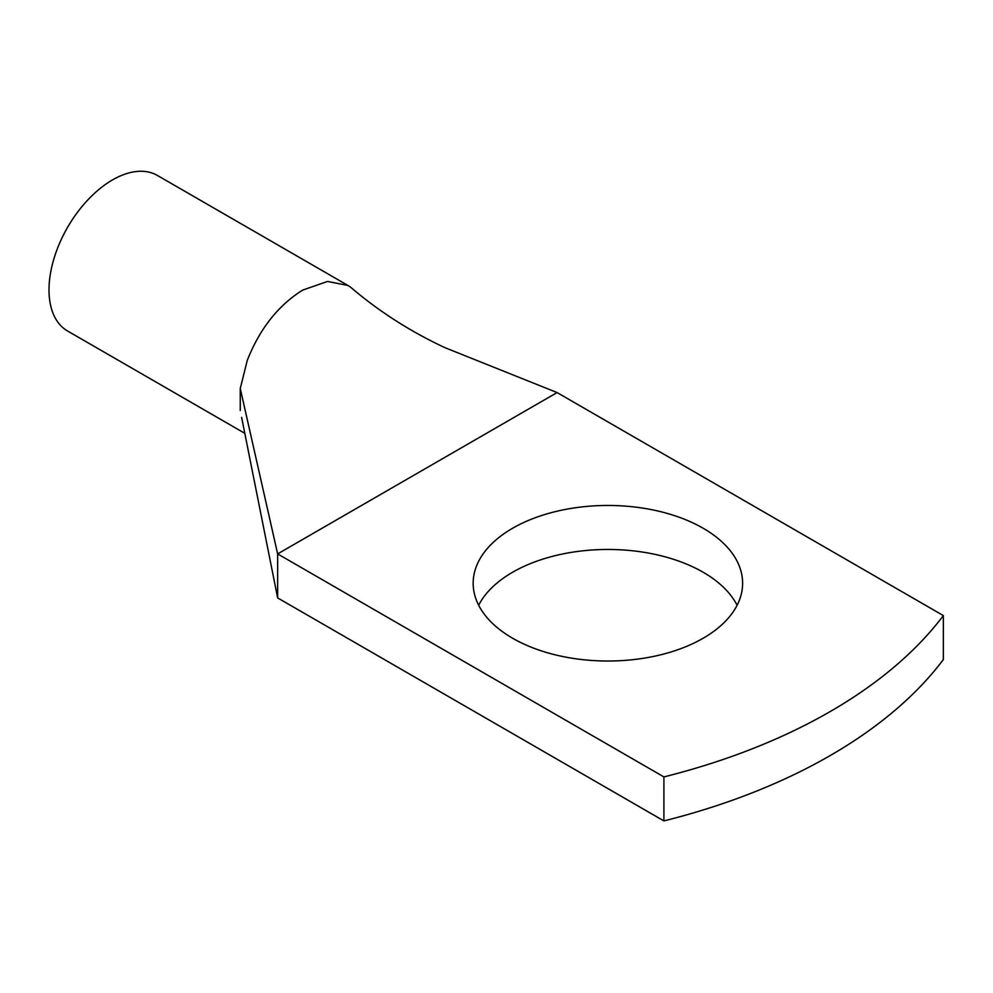 <?xml version="1.0" encoding="UTF-8"?>
<svg xmlns="http://www.w3.org/2000/svg" width="993" height="993" viewBox="0 0 993 993"><rect width="100%" height="100%" fill="white"/><g stroke="black" fill="none" stroke-linecap="round" stroke-linejoin="round"><path stroke-width="1.49" d="M663.907 820.926L277.643 597.91L277.643 553.908L663.907 776.923A538.889 311.132 0 0 0 943.35 615.586L943.35 659.588A538.889 311.132 0 0 1 663.907 820.926L663.907 776.923M557.073 392.57L277.643 553.908L240.256 388.499L247.307 360.26C259.769 328.77 278.226 305.385 302.666 290.117L327.529 281.441L347.947 285.463L350.492 287.101C378.743 311.281 410.27 331.488 445.075 347.724L557.085 392.57L943.35 615.586M737.104 605.246A134.725 77.777 0 0 0 703.156 572.241A134.725 77.777 0 0 0 478.663 605.246M512.624 638.238A134.725 77.777 0 0 0 659.439 655.107A134.725 77.777 0 0 0 742.615 583.239A134.725 77.777 0 0 0 703.156 528.239A134.725 77.777 0 0 0 556.328 511.383A134.725 77.777 0 0 0 473.164 583.239A134.725 77.777 0 0 0 512.624 638.238M277.643 597.91L241.609 417.333M240.256 388.499L240.256 410.494M244.812 433.333L67.611 331.029A89.817 51.859 -60 0 1 56.775 250.261A89.817 51.859 -60 0 1 157.415 175.463L347.947 285.463"/></g></svg>
